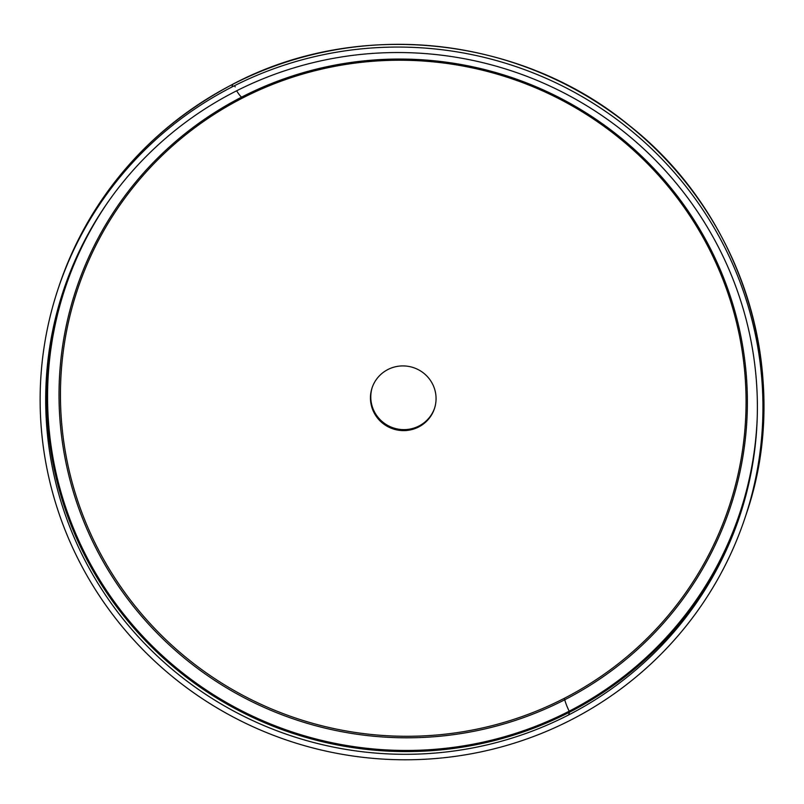 <?xml version="1.0" encoding="UTF-8"?>
<svg xmlns="http://www.w3.org/2000/svg" width="804" height="804" viewBox="0 0 804 804"><rect width="100%" height="100%" fill="white"/><g stroke="black" fill="none" stroke-linecap="round" stroke-linejoin="round"><path stroke-width="1.21" d="M231.884 87.023A362.031 355.73 -161.6 0 0 82.43 567.393A362.031 355.73 -161.6 0 0 571.192 719.821A362.031 355.73 -161.6 0 0 720.645 239.451A362.031 355.73 -161.6 0 0 231.884 87.023A362.031 355.73 -161.6 0 0 58.029 289.138A362.031 355.73 -161.6 0 0 168.981 673.782A362.031 355.73 -161.6 0 0 571.192 719.821A362.031 355.73 -161.6 0 0 745.057 517.706A362.031 355.73 -161.6 0 0 634.105 133.072A362.031 355.73 -161.6 0 0 231.884 87.023L232.798 84.289L231.884 87.023M568.579 714.957A356.453 350.263 18.4 0 1 87.334 564.87A356.453 350.263 18.4 0 1 234.497 91.887A356.453 350.263 18.4 0 1 715.741 241.974A356.453 350.263 18.4 0 1 568.579 714.957L569.493 712.223A356.453 350.263 18.4 0 1 174.026 667.35A356.453 350.263 18.4 0 1 63.767 289.53A356.453 350.263 -161.6 0 0 174.026 667.35A356.453 350.263 -161.6 0 0 569.493 712.223L569.152 711.208A355.569 349.388 18.4 0 1 138.831 632.004A355.569 349.388 18.4 0 1 108.088 201.925A355.569 349.388 18.4 0 0 138.831 632.004A355.569 349.388 18.4 0 0 569.152 711.208A19.537 2.613 -117.2 0 1 564.77 699.751A19.537 2.613 62.8 0 0 569.152 711.208L569.493 712.223A356.453 350.263 -161.6 0 0 740.223 514.58A356.453 350.263 18.4 0 1 569.493 712.223L568.579 714.957A356.453 350.263 -161.6 0 0 739.77 515.947A356.453 350.263 -161.6 0 0 630.527 137.233A356.453 350.263 -161.6 0 0 234.497 91.887A356.453 350.263 -161.6 0 0 63.305 290.897A356.453 350.263 -161.6 0 0 172.558 669.621A356.453 350.263 -161.6 0 0 568.579 714.957M745.057 517.706L745.961 514.972A362.031 355.73 -161.6 0 0 635.009 130.328A362.031 355.73 -161.6 0 0 232.798 84.289A362.031 355.73 18.4 0 1 635.009 130.328A362.031 355.73 18.4 0 1 745.961 514.972C793.488 378.372 744.554 215.552 628.889 125.173C519.816 35.416 356.896 18.542 232.879 84.179A7.015 0.935 62.8 0 0 232.798 84.289A7.015 0.935 -117.2 0 1 232.879 84.179C148.207 129.163 90.219 196.568 58.933 286.405A362.031 355.73 18.4 0 1 232.798 84.289A362.031 355.73 -161.6 0 0 58.933 286.405L58.029 289.138M235.18 86.892A7.015 0.935 62.8 0 0 234.426 85.726A7.015 0.935 -117.2 0 1 235.18 86.892M236.607 90.812A19.537 2.613 62.8 0 0 241.632 97.113A344.775 338.775 -161.6 0 0 99.304 554.589A344.775 338.775 -161.6 0 0 564.77 699.751A344.775 338.775 -161.6 0 0 707.098 242.275A344.775 338.775 -161.6 0 0 241.632 97.113A19.537 2.613 -117.2 0 1 236.607 90.812M757.217 417.879A355.569 349.388 18.4 0 1 569.152 711.208A355.569 349.388 18.4 0 0 757.217 417.879M242.326 98.138A343.408 337.439 18.4 0 1 705.952 242.728A343.408 337.439 18.4 0 1 564.187 698.385L564.77 699.751A344.775 338.775 -161.6 0 0 707.098 242.275A344.775 338.775 -161.6 0 0 241.632 97.113L242.326 98.138A343.408 337.439 -161.6 0 0 100.56 553.795A343.408 337.439 -161.6 0 0 564.187 698.385A343.408 337.439 -161.6 0 0 705.952 242.728A343.408 337.439 -161.6 0 0 242.326 98.138L241.632 97.113A344.775 338.775 -161.6 0 0 99.304 554.589A344.775 338.775 -161.6 0 0 564.77 699.751L564.187 698.385A343.408 337.439 18.4 0 1 100.56 553.795A343.408 337.439 18.4 0 1 242.326 98.138M374.292 413.145A32.864 32.291 18.4 0 1 387.86 369.538A32.864 32.291 18.4 0 1 432.22 383.377A32.864 32.291 18.4 0 1 418.653 426.984A32.864 32.291 18.4 0 1 374.292 413.145L374.614 412.161A32.864 32.291 18.4 0 1 372.242 387.397A32.864 32.291 -161.6 0 0 374.614 412.161A32.864 32.291 -161.6 0 0 406.151 429.557A32.864 32.291 -161.6 0 0 434.592 408.141A32.864 32.291 18.4 0 1 406.151 429.557A32.864 32.291 18.4 0 1 374.614 412.161L374.292 413.145A32.864 32.291 -161.6 0 0 406.08 430.512A32.864 32.291 -161.6 0 0 434.441 408.633A32.864 32.291 -161.6 0 0 432.22 383.377A32.864 32.291 -161.6 0 0 400.422 366.011A32.864 32.291 -161.6 0 0 372.071 387.89A32.864 32.291 -161.6 0 0 374.292 413.145"/></g></svg>
